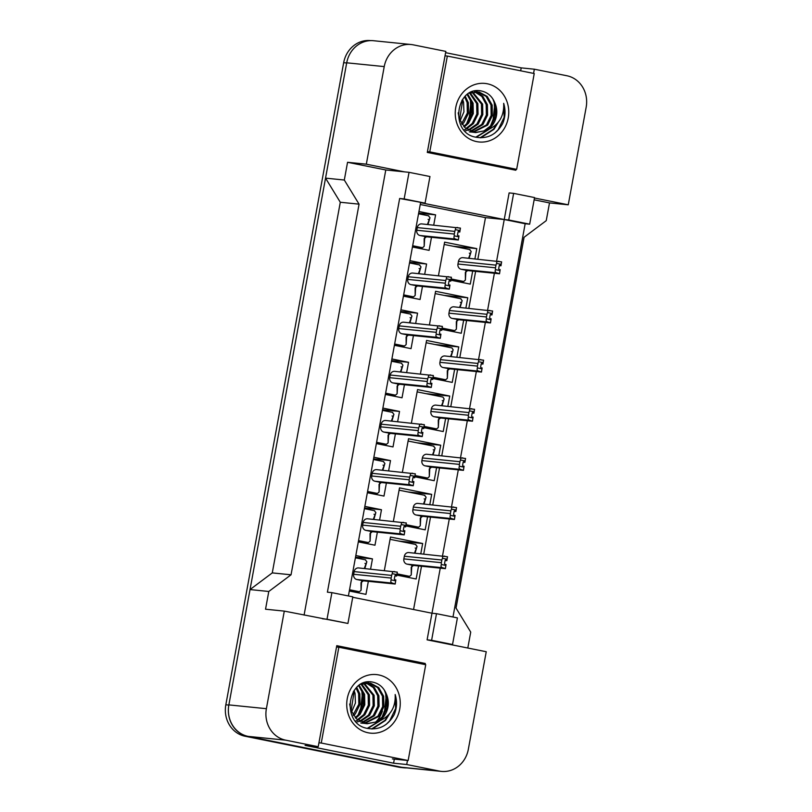<?xml version="1.0" encoding="UTF-8"?>
<svg xmlns="http://www.w3.org/2000/svg" width="812" height="812" viewBox="0 0 812 812"><rect width="100%" height="100%" fill="white"/><g stroke="black" fill="none" stroke-linecap="round" stroke-linejoin="round"><path stroke-width="1.22" d="M382.422 711.038A27.527 25.01 -84.2 0 1 375.875 721.919M533.565 73.405L534.337 69.203L566.918 75.76A27.08 24.604 -84.2 0 1 586.173 107.225L568.258 204.807L534.469 198.006M304.084 615.09L385.781 169.972L404.538 171.87L366.324 164.176L384.228 66.594A27.08 24.604 -84.2 0 1 411.085 44.518A27.08 24.604 -84.2 0 1 413.257 44.843L445.839 51.4L427.295 152.433L515.793 170.246L515.965 169.272M513.631 193.368L508.748 219.981L529.668 224.183L534.55 197.57L513.631 193.368L509.124 192.911L504.242 219.524L420.575 202.685L348.399 595.957M496.619 261.078L504.242 219.524L525.161 223.736L452.984 616.998M352.733 597.277L431.984 613.222L440.266 568.136M442.499 555.956L449.28 518.99M451.523 506.81L458.303 469.843M460.536 457.663L467.326 420.697M469.559 408.517L476.339 371.551M478.583 359.371L485.363 322.405M487.596 310.225L494.386 273.258M425.062 664.571L425.265 663.475L336.767 645.672L318.223 746.715L285.641 740.158A27.08 24.604 -84.2 0 1 266.387 708.693L284.291 611.111L347.932 623.454L352.814 596.84L331.895 592.638L327.013 619.251L322.516 618.795M436.491 613.679L431.608 640.292L452.528 644.505L457.41 617.891L436.491 613.679L431.984 613.222L427.102 639.836L486.236 651.731L468.331 749.314A27.08 24.604 -84.2 0 1 441.474 771.4A27.08 24.604 -84.2 0 1 439.302 771.075L406.721 764.518L407.472 760.448M399.656 198.483L425.072 203.142L429.964 176.529L409.045 172.327L404.153 198.94L399.656 198.483L327.398 592.181L331.895 592.638M441.474 771.4L403.95 767.614A27.08 24.604 -84.2 0 1 401.778 767.289L248.117 736.372A27.08 24.604 -84.2 0 1 228.862 704.897L250.025 589.573L268.792 591.471L291.041 574.794L359.066 204.157L340.299 202.259L325.541 178.132L346.704 62.808A27.08 24.604 -84.2 0 1 373.561 40.722L411.085 44.518M359.066 204.157L344.308 180.031L325.541 178.132M291.041 574.794L272.274 572.896L340.299 202.259M250.025 589.573L272.274 572.896M406.721 764.518L393.587 763.189L305.089 745.386L318.223 746.715M467.803 648.027L470.727 632.101L455.968 607.975L523.994 237.337L546.243 220.651L549.501 202.909L568.258 204.807M520.665 70.806L521.202 67.873L534.337 69.203M521.202 67.873L445.605 52.668M385.781 169.972L347.556 162.288L366.324 164.176M347.556 162.288L344.308 180.031M268.792 591.471L265.534 609.213L284.291 611.111M409.045 172.327L404.538 171.87M529.668 224.183L525.161 223.736M452.528 644.505L448.021 644.048M549.501 202.909L534.134 199.823M477.852 259.18L485.485 217.626L420.24 204.502M485.485 217.626L508.748 219.981M413.562 609.518L421.499 566.238M423.732 554.058L430.522 517.092M432.755 504.912L439.536 467.945M441.779 455.765L448.559 418.799M450.792 406.619L457.582 369.653M459.815 357.473L466.595 320.507M468.839 308.327L475.619 271.36M429.436 324.8L435.587 291.295L467.773 297.771L465.885 308.032M463.652 320.212L461.257 333.255L441.921 329.367M420.423 373.946L426.564 340.441L458.75 346.917L456.872 357.178M454.629 369.358L452.233 382.401L432.908 378.514L445.697 379.772L433.141 377.245M411.4 423.093L417.551 389.587L449.726 396.063L447.848 406.325M445.615 418.505L443.22 431.548L423.884 427.66M402.376 472.239L408.527 438.734L440.713 445.209L438.825 455.471M436.592 467.651L434.197 480.694L414.861 476.806L427.66 478.065L415.094 475.538M393.363 521.385L399.504 487.88L431.69 494.356L429.812 504.617M427.569 516.797L425.173 529.84L405.848 525.953M384.34 570.531L390.491 537.026L422.666 543.502L420.789 553.764M418.556 565.944L416.16 578.986L396.824 575.099M438.46 275.654L444.611 242.149L476.786 248.624L474.908 258.886M472.675 271.066L470.28 284.109L450.944 280.221M409.928 260.662L426.584 264.012L424.696 274.263M422.463 286.443L420.068 299.496L403.422 296.147M400.915 309.808L417.561 313.158L415.683 323.409M413.44 335.589L411.045 348.642L394.399 345.293M391.892 358.955L408.537 362.304L406.66 372.556M404.427 384.736L402.031 397.789L385.375 394.439M382.868 408.091L399.524 411.44L397.636 421.702M395.403 433.882L393.008 446.925L376.362 443.575M373.855 457.237L390.501 460.587L388.623 470.848M386.38 483.028L383.985 496.071L367.339 492.722M364.832 506.383L381.478 509.733L379.6 519.995M377.367 532.175L374.971 545.217L358.315 541.868M355.808 555.53L372.464 558.879L370.577 569.141M368.343 581.321L365.948 594.364L349.302 591.014M418.951 211.516L435.597 214.865L433.72 225.117M431.487 237.297L429.091 250.35L412.435 247M327.013 619.251L347.932 623.454M404.153 198.94L425.072 203.142M431.608 640.292L427.102 639.836M393.587 763.189L394.338 759.118M337.061 647.042L336.533 646.941M413.917 662.328L425.265 663.475M435.597 214.865L418.657 213.15M426.584 264.012L409.634 262.296M417.561 313.158L400.61 311.443M408.537 362.304L391.597 360.589M399.524 411.44L382.574 409.735M390.501 460.587L373.55 458.881M381.478 509.733L364.527 508.028M372.464 558.879L355.514 557.174M476.786 248.624L453.37 246.259M467.773 297.771L444.347 295.406M458.75 346.917L435.333 344.552M449.726 396.063L426.31 393.698M440.713 445.209L417.287 442.844M431.69 494.356L408.274 491.991M422.666 543.502L399.25 541.137M406.751 767.898A27.08 24.604 -84.2 0 1 403.909 767.787A27.08 24.604 -84.2 0 1 401.747 767.462L248.086 736.545A27.08 24.604 -84.2 0 1 228.832 705.08L346.673 62.991A27.08 24.604 -84.2 0 1 346.704 62.808L384.228 66.594M524.085 237.266L456.029 608.066M403.909 767.787L400.915 767.482A27.08 24.604 -84.2 0 1 398.743 767.157L245.082 736.24A27.08 24.604 -84.2 0 1 225.827 704.775L343.669 62.686A27.08 24.604 -84.2 0 1 370.526 40.6L370.729 40.62M458.059 231.856L459.795 232.029L460.434 228.101L421.753 223.909A4.517 4.101 95.8 0 0 417.277 227.593L416.789 230.253A4.517 4.101 95.8 0 0 419.997 235.5L426.432 236.789L424.158 238.677L424.199 246.259L422.555 247.721L412.496 246.706M422.555 247.721L412.669 245.731M424.199 246.259L424.706 237.348M428.117 219.382L429.142 219.94M428.411 215.779L429.984 217.707L427.954 224.538M429.984 217.707L427.427 224.477M458.323 240.007L455.644 239.093C454.02 238.667 453.573 237.601 454.314 235.876L458.81 236.789L458.973 235.896L458.323 240.007L426.432 236.789M458.973 235.896L458.171 235.734A0.903 0.822 -84.2 0 1 457.532 234.688L458.019 232.029A0.903 0.822 -84.2 0 1 458.983 231.298L459.785 231.461L459.947 230.578L455.461 229.674A4.517 4.101 95.8 0 0 454.801 231.379L454.304 234.039A4.517 4.101 95.8 0 0 454.314 235.876M459.795 232.029L459.785 231.461M455.461 229.674C455.339 228.02 456.1 227.319 457.755 227.563M460.434 228.101L459.947 230.578M458.81 236.789L458.323 239.631M499.248 265.615L500.974 265.788L501.623 261.87L462.941 257.678A4.517 4.101 95.8 0 0 458.465 261.352L457.968 264.022A4.517 4.101 95.8 0 0 461.186 269.259L467.621 270.558L465.347 272.436L465.388 280.028L463.743 281.48L450.954 280.191M463.743 281.48L451.178 278.952M465.388 280.028L465.895 271.117M469.306 253.151L470.331 253.699M469.6 249.548L471.173 251.476L469.143 258.297M471.173 251.476L468.615 258.246M499.512 273.776L496.832 272.862C495.208 272.436 494.762 271.36 495.503 269.645L499.999 270.548L500.162 269.665L499.512 273.776L467.621 270.558M500.162 269.665L499.36 269.503A0.903 0.822 -84.2 0 1 498.71 268.457L499.207 265.788A0.903 0.822 -84.2 0 1 500.172 265.067L500.974 265.23L501.136 264.336L496.65 263.433A4.517 4.101 95.8 0 0 495.99 265.148L495.493 267.808A4.517 4.101 95.8 0 0 495.503 269.645M500.974 265.788L500.974 265.23M496.65 263.433C496.518 261.789 497.289 261.078 498.944 261.332M501.623 261.87L501.136 264.336M499.999 270.548L499.512 273.4M470.392 132.021L472.198 132.062M472.797 132.031L486.489 124.946L491.158 115.446L490.966 104.971L486.053 96.334L476.867 91.685M469.295 131.838L472.787 132.183M473.386 132.173L487.677 125.068L492.356 115.568L492.153 105.093L487.241 96.455L479.039 91.979L469.133 93.187M470.483 131.229L481.719 124.459L486.398 114.969L486.195 104.494L481.831 96.415L474.462 91.726M471.051 131.463L482.917 124.581L487.586 115.091L487.383 104.606L482.795 96.293L475.071 91.675M465.712 130.742L467.57 130.275M468.189 130.072L476.959 123.982L481.628 114.482L481.435 104.007L472.016 92.152M468.757 130.397L478.146 124.104L482.825 114.604L482.622 104.129L472.635 92.01M465.936 128.519L472.188 123.505L476.867 114.005L476.664 103.53L469.529 93.015M464.078 129.89L465.865 129.23M466.494 128.946L473.386 123.617L478.055 114.127L477.852 103.652L470.148 92.751M463.743 126.459L467.428 123.018L472.097 113.528L471.904 103.043L467.113 94.537M464.281 127.027L468.615 123.14L473.294 113.639L473.091 103.165L467.722 94.09M461.612 123.698L467.336 113.041L467.133 102.566L464.576 96.821M462.129 124.48L463.855 122.663L468.524 113.162L468.321 102.688L465.225 96.161M459.602 119.729L462.373 102.089L461.835 100.394M460.079 120.897L463.936 111.823L463.561 102.2L462.546 99.318M458.161 112.838L459.348 119.049L465.063 127.768L475.751 132.579L486.52 130.387C498.598 125.484 504.323 116.471 503.673 103.337C505.754 110.127 505.429 116.847 502.699 123.485C496.447 134.64 487.433 139.207 475.67 137.167C448.589 132.63 456.354 83.788 482.551 91.289C488.225 92.913 492.295 96.699 494.731 102.616A20.401 18.534 -84.2 0 1 486.52 130.387M487.301 83.778A29.425 26.735 -84.2 0 1 508.231 117.973A29.425 26.735 -84.2 0 1 476.685 141.623A29.425 26.735 -84.2 0 1 455.765 107.417A29.425 26.735 -84.2 0 1 487.301 83.778M472.868 132.204L475.751 132.579M475.162 132.508L484.003 130.915L491.25 125.424L495.929 115.933L495.726 105.448L494.731 102.616M429.761 151.864L516.655 169.343L534.235 73.537L447.341 56.058L429.761 151.864L427.437 151.631M468.879 121.079L471.072 100.607M476.208 137.299L488.347 129.819M492.701 123.485L494.894 103.012M480.866 137.807L493.99 129.291L498.263 122.267M466.535 124.013L471.061 112.421L470.402 100.272L469.448 97.481M475.761 137.187L487.393 130.143M490.357 126.418L494.894 114.827L494.224 102.677L492.904 99.013M480.105 137.786L493.402 129.23L496.873 123.911M494.792 133.117L498.162 129.707L504.14 117.314L503.673 103.337M505.977 168.267L516.655 169.343M445.027 55.825L447.341 56.058M361.888 723.198L363.695 723.228M364.304 723.198L377.986 716.113L382.665 706.623L382.462 696.138L377.55 687.5L368.374 682.862M360.792 723.015L364.283 723.36M364.882 723.35L379.174 716.235L383.853 706.744L383.65 696.26L378.737 687.622L370.536 683.146L360.629 684.354M361.979 722.396L373.226 715.636L377.895 706.135L377.692 695.661L373.327 687.591L365.968 682.892M362.558 722.629L374.413 715.758L379.082 706.257L378.889 695.782L374.291 687.47L366.567 682.851M365.979 682.709L364.984 682.527M357.209 721.919L359.066 721.452M359.686 721.249L368.455 715.159L373.134 705.658L372.931 695.184L363.512 683.318M360.254 721.574L369.643 715.27L374.322 705.78L374.119 695.305L364.131 683.176M357.442 719.686L363.685 714.672L368.364 705.181L368.161 694.696L361.025 684.181M355.575 721.066L357.371 720.406M358.001 720.122L364.882 714.793L369.551 705.293L369.358 694.818L361.655 683.917M355.24 717.635L358.924 714.195L363.593 704.694L363.4 694.219L358.61 685.704M355.788 718.204L360.112 714.316L364.791 704.816L364.588 694.341L359.219 685.257M353.108 714.875L358.833 704.217L358.63 693.732L356.072 687.997M353.636 715.646L355.351 713.829L360.02 704.339L359.828 693.854L356.722 687.338M351.099 710.896L353.87 693.255L353.332 691.57M351.586 712.063L355.433 702.999L355.057 693.377L354.042 690.494M349.657 704.014L350.855 710.216L356.559 718.935L367.247 723.746L378.016 721.563C390.105 716.661 395.82 707.648 395.17 694.514C397.251 701.304 396.926 708.013 394.206 714.651C387.943 725.816 378.93 730.384 367.166 728.344C340.096 723.807 347.851 674.955 374.048 682.456C379.732 684.09 383.792 687.865 386.228 693.793A20.401 18.534 -84.2 0 1 378.016 721.563M378.808 674.945A29.425 26.735 -84.2 0 1 399.727 709.15A29.425 26.735 -84.2 0 1 368.191 732.8A29.425 26.735 -84.2 0 1 347.262 698.594A29.425 26.735 -84.2 0 1 378.808 674.945M364.365 723.38L367.247 723.746M366.659 723.675L375.499 722.091L382.756 716.6L387.425 707.1L387.222 696.625L386.228 693.793M321.258 743.031L408.152 760.519L425.732 664.703L338.848 647.225L321.258 743.031L318.943 742.797M360.376 712.246L362.568 691.773M367.704 728.466L379.854 720.985M384.208 714.651L386.4 694.179M372.373 728.973L385.497 720.457L389.76 713.443M358.031 715.189L362.568 703.588L361.898 691.438L360.954 688.657M367.257 728.364L378.899 721.31M381.863 717.595L386.39 705.993L385.73 693.844L384.411 690.18M371.602 728.963L384.898 720.396L388.369 715.088M386.289 724.284L389.658 720.883L395.637 708.48L395.17 694.514M392.389 758.926L408.152 760.519M336.523 646.991L338.848 647.225M449.046 281.003L450.772 281.175L451.421 277.247L412.729 273.055A4.517 4.101 95.8 0 0 408.253 276.74L407.766 279.399A4.517 4.101 95.8 0 0 410.973 284.647L417.409 285.936L415.135 287.824L415.186 295.406L413.531 296.867L403.473 295.852M413.531 296.867L403.655 294.878M415.186 295.406L415.693 286.494M419.093 268.528L420.119 269.087M419.398 264.925L420.971 266.854L418.931 273.685M420.971 266.854L418.403 273.624M449.3 289.153L446.62 288.24C444.996 287.813 444.56 286.748 445.301 285.022L449.787 285.925L449.949 285.042L449.3 289.153L417.409 285.936M449.949 285.042L449.148 284.88A0.903 0.822 -84.2 0 1 448.508 283.835L448.995 281.175A0.903 0.822 -84.2 0 1 449.96 280.445L450.772 280.607L450.934 279.724L446.438 278.82A4.517 4.101 95.8 0 0 445.778 280.526L445.291 283.185A4.517 4.101 95.8 0 0 445.301 285.022M450.772 281.175L450.772 280.607M446.438 278.82C446.316 277.166 447.077 276.456 448.742 276.709M451.421 277.247L450.934 279.724M449.787 285.925L449.3 288.778M440.023 330.149L441.748 330.322L442.398 326.394L403.706 322.202A4.517 4.101 95.8 0 0 399.23 325.886L398.743 328.545A4.517 4.101 95.8 0 0 401.95 333.783L408.385 335.082L406.112 336.97L406.162 344.552L404.508 346.013L394.449 344.998M404.508 346.013L394.632 344.024M406.162 344.552L406.67 335.64M410.08 317.675L411.095 318.233M410.375 314.071L411.948 316L409.918 322.831M411.948 316L409.38 322.77M440.287 338.299L437.597 337.386C435.973 336.96 435.536 335.894 436.277 334.168L440.774 335.072L440.936 334.189L440.287 338.299L408.385 335.082M440.936 334.189L440.124 334.026A0.903 0.822 -84.2 0 1 439.485 332.981L439.972 330.322A0.903 0.822 -84.2 0 1 440.946 329.591L441.748 329.753L441.911 328.87L437.414 327.967A4.517 4.101 95.8 0 0 436.754 329.672L436.267 332.331A4.517 4.101 95.8 0 0 436.277 334.168M441.748 330.322L441.748 329.753M437.414 327.967C437.292 326.312 438.064 325.602 439.718 325.856M442.398 326.394L441.911 328.87M440.774 335.072L440.287 337.924M430.999 379.285L432.735 379.468L433.375 375.54L394.693 371.348A4.517 4.101 95.8 0 0 390.217 375.032L389.73 377.692A4.517 4.101 95.8 0 0 392.937 382.929L399.372 384.228L397.098 386.116L397.139 393.698L395.495 395.16L385.436 394.145M395.495 395.16L385.609 393.17M397.139 393.698L397.647 384.786M401.057 366.821L402.082 367.379M401.351 363.218L402.925 365.146L400.895 371.977M402.925 365.146L400.367 371.916M431.263 387.446L428.584 386.532C426.96 386.106 426.513 385.04 427.254 383.315L431.751 384.218L431.913 383.335L431.263 387.446L399.372 384.228M431.913 383.335L431.111 383.173A0.903 0.822 -84.2 0 1 430.472 382.127L430.959 379.468A0.903 0.822 -84.2 0 1 431.923 378.737L432.725 378.899L432.887 378.016L428.401 377.113A4.517 4.101 95.8 0 0 427.741 378.818L427.244 381.478A4.517 4.101 95.8 0 0 427.254 383.315M432.735 379.468L432.725 378.899M428.401 377.113C428.279 375.459 429.04 374.748 430.695 375.002M433.375 375.54L432.887 378.016M431.751 384.218L431.263 387.07M421.986 428.431L423.712 428.614L424.361 424.686L385.67 420.494A4.517 4.101 95.8 0 0 381.193 424.179L380.706 426.838A4.517 4.101 95.8 0 0 383.914 432.075L390.349 433.375L388.075 435.252L388.126 442.844L386.471 444.306L376.413 443.291M386.471 444.306L376.595 442.317M388.126 442.844L388.633 433.933M392.034 415.967L393.059 416.526M392.338 412.364L393.911 414.293L391.871 421.123M393.911 414.293L391.343 421.063M422.24 436.592L419.56 435.679C417.936 435.252 417.5 434.187 418.241 432.461L422.727 433.364L422.89 432.481L422.24 436.592L390.349 433.375M422.89 432.481L422.088 432.319A0.903 0.822 -84.2 0 1 421.448 431.273L421.935 428.614A0.903 0.822 -84.2 0 1 422.9 427.883L423.712 428.046L423.874 427.163L419.378 426.259A4.517 4.101 95.8 0 0 418.718 427.965L418.231 430.624A4.517 4.101 95.8 0 0 418.241 432.461M423.712 428.614L423.712 428.046M419.378 426.259C419.256 424.605 420.017 423.894 421.682 424.148M424.361 424.686L423.874 427.163M422.727 433.364L422.24 436.217M490.235 314.762L491.96 314.934L492.61 311.016L453.918 306.824A4.517 4.101 95.8 0 0 449.442 310.499L448.955 313.168A4.517 4.101 95.8 0 0 452.162 318.405L458.597 319.705L456.324 321.582L456.374 329.175L454.72 330.626L441.931 329.337M454.72 330.626L442.154 328.099M456.374 329.175L456.882 320.263M460.282 302.297L461.307 302.846M460.577 298.694L462.16 300.623L460.12 307.443M462.16 300.623L459.592 307.393M490.489 322.922L487.809 322.009C486.185 321.582 485.749 320.507 486.489 318.791L490.976 319.695L491.138 318.811L490.489 322.922L458.597 319.705M491.138 318.811L490.336 318.649A0.903 0.822 -84.2 0 1 489.697 317.604L490.184 314.934A0.903 0.822 -84.2 0 1 491.148 314.214L491.95 314.376L492.123 313.483L487.626 312.579A4.517 4.101 95.8 0 0 486.967 314.295L486.479 316.954A4.517 4.101 95.8 0 0 486.489 318.791M491.96 314.934L491.95 314.376M487.626 312.579C487.504 310.935 488.266 310.225 489.93 310.478M492.61 311.016L492.123 313.483M490.976 319.695L490.489 322.547M451.563 347.84L426.625 342.826M481.212 363.908L482.937 364.08L483.587 360.163L444.895 355.971A4.517 4.101 95.8 0 0 440.419 359.645L439.931 362.314A4.517 4.101 95.8 0 0 443.139 367.552L449.574 368.851L447.3 370.729L447.351 378.321L447.859 369.409M447.351 378.321L445.697 379.772M451.269 351.444L452.284 351.992M451.919 347.891L453.137 349.769L451.107 356.59M453.137 349.769L450.569 356.539M481.475 372.069L478.786 371.155C477.162 370.729 476.725 369.653 477.466 367.937L481.963 368.841L482.125 367.958L481.475 372.069L449.574 368.851M482.125 367.958L481.313 367.795A0.903 0.822 -84.2 0 1 480.674 366.75L481.161 364.08A0.903 0.822 -84.2 0 1 482.135 363.36L482.937 363.522L483.099 362.629L478.603 361.726A4.517 4.101 95.8 0 0 477.943 363.441L477.456 366.1A4.517 4.101 95.8 0 0 477.466 367.937M482.937 364.08L482.937 363.522M478.603 361.726C478.481 360.071 479.253 359.371 480.907 359.625M483.587 360.163L483.099 362.629M481.963 368.841L481.475 371.693M442.54 396.987L417.601 391.973M472.188 413.054L473.914 413.227L474.563 409.309L435.882 405.117A4.517 4.101 95.8 0 0 431.405 408.791L430.908 411.451A4.517 4.101 95.8 0 0 434.126 416.698L440.561 417.997L438.287 419.875L438.328 427.467L436.683 428.919L423.894 427.63M436.683 428.919L424.118 426.391M438.328 427.467L438.835 418.556M442.246 400.59L443.271 401.138M442.895 397.038L444.113 398.915L442.083 405.736M444.113 398.915L441.555 405.685M472.452 421.215L469.772 420.301C468.148 419.875 467.702 418.799 468.443 417.084L472.939 417.987L473.102 417.104L472.452 421.215L440.561 417.997M473.102 417.104L472.3 416.942A0.903 0.822 -84.2 0 1 471.65 415.886L472.148 413.227A0.903 0.822 -84.2 0 1 473.112 412.506L473.914 412.669L474.076 411.775L469.59 410.872A4.517 4.101 95.8 0 0 468.93 412.577L468.433 415.247A4.517 4.101 95.8 0 0 468.443 417.084M473.914 413.227L473.914 412.669M469.59 410.872C469.458 409.218 470.229 408.517 471.884 408.771M474.563 409.309L474.076 411.775M472.939 417.987L472.452 420.839M412.963 477.578L414.688 477.76L415.338 473.832L376.646 469.64A4.517 4.101 95.8 0 0 372.17 473.315L371.683 475.984A4.517 4.101 95.8 0 0 374.89 481.222L381.325 482.521L379.052 484.399L379.102 491.991L377.448 493.452L367.389 492.427M377.448 493.452L367.572 491.463M379.102 491.991L379.61 483.079M383.02 465.114L384.035 465.662M383.315 461.51L384.888 463.439L382.858 470.27M384.888 463.439L382.32 470.209M413.227 485.738L410.537 484.825C408.913 484.399 408.477 483.333 409.218 481.607L413.714 482.511L413.876 481.628L413.227 485.738L381.325 482.521M413.876 481.628L413.064 481.465A0.903 0.822 -84.2 0 1 412.425 480.42L412.912 477.75A0.903 0.822 -84.2 0 1 413.887 477.03L414.688 477.192L414.851 476.309L410.354 475.406A4.517 4.101 95.8 0 0 409.695 477.111L409.207 479.77A4.517 4.101 95.8 0 0 409.218 481.607M414.688 477.76L414.688 477.192M410.354 475.406C410.233 473.751 411.004 473.041 412.658 473.294M415.338 473.832L414.851 476.309M413.714 482.511L413.227 485.363M403.94 526.724L405.675 526.907L406.315 522.979L367.633 518.787A4.517 4.101 95.8 0 0 363.157 522.461L362.67 525.131A4.517 4.101 95.8 0 0 365.877 530.368L372.312 531.667L370.039 533.545L370.079 541.137L368.435 542.589L358.376 541.574M368.435 542.589L358.549 540.609M370.079 541.137L370.587 532.225M373.997 514.26L375.022 514.808M374.291 510.657L375.865 512.585L373.835 519.416M375.865 512.585L373.307 519.355M404.203 534.885L401.524 533.971C399.9 533.545 399.453 532.479 400.194 530.754L404.691 531.657L404.853 530.774L404.203 534.885L372.312 531.667M404.853 530.774L404.051 530.612A0.903 0.822 -84.2 0 1 403.412 529.566L403.899 526.897A0.903 0.822 -84.2 0 1 404.863 526.176L405.665 526.338L405.827 525.455L401.341 524.552A4.517 4.101 95.8 0 0 400.681 526.257L400.184 528.916A4.517 4.101 95.8 0 0 400.194 530.754M405.675 526.907L405.665 526.338M401.341 524.552C401.219 522.898 401.981 522.187 403.635 522.441M406.315 522.979L405.827 525.455M404.691 531.657L404.203 534.509M394.926 575.87L396.652 576.053L397.301 572.125L358.61 567.933A4.517 4.101 95.8 0 0 354.133 571.607L353.646 574.277A4.517 4.101 95.8 0 0 356.854 579.514L363.289 580.813L361.015 582.691L361.066 590.283L359.411 591.735L349.353 590.72M359.411 591.735L349.536 589.756M361.066 590.283L361.573 581.372M364.974 563.406L365.999 563.954M365.278 559.803L366.851 561.731L364.811 568.562M366.851 561.731L364.283 568.501M395.18 584.031L392.5 583.117C390.876 582.691 390.44 581.615 391.181 579.9L395.667 580.803L395.83 579.92L395.18 584.031L363.289 580.813M395.83 579.92L395.028 579.758A0.903 0.822 -84.2 0 1 394.388 578.712L394.876 576.043A0.903 0.822 -84.2 0 1 395.84 575.322L396.652 575.485L396.814 574.602L392.318 573.688A4.517 4.101 95.8 0 0 391.658 575.403L391.171 578.063A4.517 4.101 95.8 0 0 391.181 579.9M396.652 576.053L396.652 575.485M392.318 573.688C392.196 572.044 392.957 571.333 394.622 571.587M397.301 572.125L396.814 574.602M395.667 580.803L395.18 583.655M463.175 462.201L464.9 462.373L465.55 458.455L426.858 454.263A4.517 4.101 95.8 0 0 422.382 457.938L421.895 460.597A4.517 4.101 95.8 0 0 425.102 465.844L431.537 467.144L429.264 469.021L429.315 476.614L429.822 467.702M429.315 476.614L427.66 478.065M433.222 449.736L434.247 450.284M433.517 446.133L435.1 448.062L433.06 454.882M435.1 448.062L432.532 454.832M463.429 470.361L460.749 469.448C459.125 469.021 458.689 467.945 459.43 466.23L463.916 467.133L464.078 466.25L463.429 470.361L431.537 467.144M464.078 466.25L463.276 466.088A0.903 0.822 -84.2 0 1 462.637 465.032L463.124 462.373A0.903 0.822 -84.2 0 1 464.088 461.652L464.89 461.815L465.063 460.922L460.566 460.018A4.517 4.101 95.8 0 0 459.907 461.723L459.419 464.393A4.517 4.101 95.8 0 0 459.43 466.23M464.9 462.373L464.89 461.815M460.566 460.018C460.445 458.364 461.206 457.663 462.87 457.917M465.55 458.455L465.063 460.922M463.916 467.133L463.429 469.986M454.152 511.347L455.877 511.519L456.527 507.601L417.835 503.41A4.517 4.101 95.8 0 0 413.359 507.084L412.872 509.743A4.517 4.101 95.8 0 0 416.079 514.991L422.514 516.29L420.24 518.168L420.291 525.76L418.637 527.211L405.848 525.922M418.637 527.211L406.081 524.684M420.291 525.76L420.799 516.848M424.209 498.883L425.224 499.431M424.503 495.279L426.077 497.208L424.047 504.029M426.077 497.208L423.509 503.978M454.415 519.507L451.726 518.594C450.102 518.168 449.665 517.092 450.406 515.376L454.903 516.28L455.065 515.397L454.415 519.507L422.514 516.29M455.065 515.397L454.253 515.234A0.903 0.822 -84.2 0 1 453.614 514.179L454.101 511.519A0.903 0.822 -84.2 0 1 455.075 510.799L455.877 510.961L456.039 510.068L451.543 509.165A4.517 4.101 95.8 0 0 450.883 510.87L450.396 513.539A4.517 4.101 95.8 0 0 450.406 515.376M455.877 511.519L455.877 510.961M451.543 509.165C451.421 507.51 452.193 506.81 453.847 507.064M456.527 507.601L456.039 510.068M454.903 516.28L454.415 519.132M445.128 560.493L446.854 560.666L447.503 556.748L408.822 552.556A4.517 4.101 95.8 0 0 404.346 556.23L403.848 558.889A4.517 4.101 95.8 0 0 407.066 564.137L413.501 565.436L411.227 567.314L411.268 574.906L409.624 576.358L396.835 575.069M409.624 576.358L397.058 573.83M411.268 574.906L411.775 565.994M415.186 548.029L416.211 548.577M415.48 544.426L417.053 546.344L415.023 553.175M417.053 546.344L414.496 553.124M445.392 568.654L442.713 567.74C441.089 567.314 440.642 566.238 441.383 564.523L445.879 565.426L446.042 564.543L445.392 568.654L413.501 565.436M446.042 564.543L445.24 564.381A0.903 0.822 -84.2 0 1 444.59 563.325L445.088 560.666A0.903 0.822 -84.2 0 1 446.052 559.945L446.854 560.107L447.016 559.214L442.53 558.311A4.517 4.101 95.8 0 0 441.87 560.016L441.373 562.686A4.517 4.101 95.8 0 0 441.383 564.523M446.854 560.666L446.854 560.107M442.53 558.311C442.398 556.656 443.169 555.956 444.824 556.2M447.503 556.748L447.016 559.214M445.879 565.426L445.392 568.278M285.641 740.158L248.117 736.372M266.387 708.693L228.862 704.897M439.302 771.075L401.778 767.289M225.827 704.775L228.832 705.08M245.082 736.24L248.086 736.545M343.669 62.686L346.673 62.991M398.743 767.157L401.747 767.462M454.801 231.379L417.277 227.593M454.304 234.039L416.789 230.253M455.644 239.093L419.997 235.5M495.99 265.148L458.465 261.352M495.493 267.808L457.968 264.022M496.832 272.862L461.186 269.259M445.778 280.526L408.253 276.74M445.291 283.185L407.766 279.399M446.62 288.24L410.973 284.647M436.754 329.672L399.23 325.886M436.267 332.331L398.743 328.545M437.597 337.386L401.95 333.783M427.741 378.818L390.217 375.032M427.244 381.478L389.73 377.692M428.584 386.532L392.937 382.929M418.718 427.965L381.193 424.179M418.231 430.624L380.706 426.838M419.56 435.679L383.914 432.075M486.967 314.295L449.442 310.499M486.479 316.954L448.955 313.168M487.809 322.009L452.162 318.405M477.943 363.441L440.419 359.645M477.456 366.1L439.931 362.314M478.786 371.155L443.139 367.552M468.93 412.577L431.405 408.791M468.433 415.247L430.908 411.451M469.772 420.301L434.126 416.698M409.695 477.111L372.17 473.315M409.207 479.77L371.683 475.984M410.537 484.825L374.89 481.222M400.681 526.257L363.157 522.461M400.184 528.916L362.67 525.131M401.524 533.971L365.877 530.368M391.658 575.403L354.133 571.607M391.171 578.063L353.646 574.277M392.5 583.117L356.854 579.514M459.907 461.723L422.382 457.938M459.419 464.393L421.895 460.597M460.749 469.448L425.102 465.844M450.883 510.87L413.359 507.084M450.396 513.539L412.872 509.743M451.726 518.594L416.079 514.991M441.87 560.016L404.346 556.23M441.373 562.686L403.848 558.889M442.713 567.74L407.066 564.137M428.766 215.83L418.535 213.779M469.955 249.599L444.265 244.473M477.466 91.736L476.279 91.614M368.963 682.912L367.775 682.79M419.753 264.976L409.522 262.926M410.73 314.122L400.499 312.072M401.707 363.268L391.475 361.218M392.693 412.415L382.462 410.364M460.942 298.745L435.242 293.619M383.67 461.561L373.439 459.501M374.647 510.707L364.415 508.647M365.633 559.854L355.402 557.793M433.882 446.184L408.182 441.058M424.859 495.33L399.169 490.204M415.835 544.476L390.146 539.341"/></g></svg>
